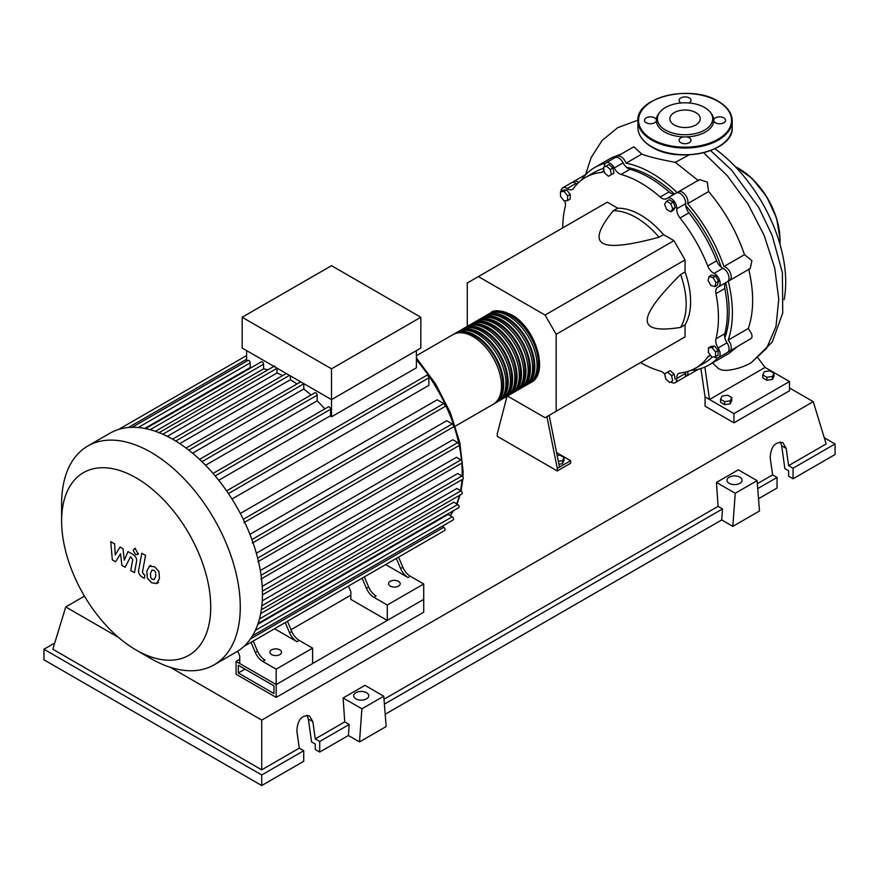 <?xml version="1.0" encoding="UTF-8"?>
<svg xmlns="http://www.w3.org/2000/svg" width="879" height="879" viewBox="0 0 879 879"><rect width="100%" height="100%" fill="white"/><g stroke="black" fill="none" stroke-linecap="round" stroke-linejoin="round"><path stroke-width="1.32" d="M238.308 672.973L238.308 665.271L273.951 685.851L273.951 693.553L238.308 672.973L244.966 669.117M236.077 674.248L236.077 661.426L276.171 684.565L276.171 697.399L236.077 674.248M350.831 595.171L291.026 629.694M239.725 659.316L236.077 661.426M276.171 697.399L423.722 612.213L423.722 599.379L276.171 684.565L239.725 663.524L239.725 655.833L237.748 651.163M724.878 337.745A109.457 63.2 -120 0 0 729.12 311.001A109.457 63.2 -120 0 0 725.713 282.84M721.241 267.172A109.457 63.2 -120 0 0 685.741 205.675M674.402 193.973A109.457 63.2 -120 0 0 626.441 167.252M557.187 455.531L559.89 455.113L563.999 457.487L562.494 460.728L558.352 461.365M562.494 460.728L562.494 463.705L563.999 460.464L563.999 457.487M562.494 463.705L558.923 464.255M546.914 416.635L557.275 468.386L570.614 460.695L556.594 452.597M557.275 468.386L557.275 470.957L570.614 463.255L570.614 460.695M557.275 470.957L497.272 436.314L497.272 433.743L507.029 396.286M559.494 467.101L549.133 415.349M507.458 396L545.057 417.712L556.165 411.295L556.165 334.317L545.057 315.067L673.94 240.659L685.049 259.898L685.049 271.941L680.61 274.512C658.195 296.794 647.087 312.023 647.274 320.198C647.087 328.603 658.195 331.009 680.61 327.406L685.049 324.845L685.049 336.877L673.94 343.293M556.165 334.317L685.049 259.898M556.165 411.295L685.049 336.877M545.057 315.067L478.385 276.577L467.276 282.994L467.276 326.406M478.385 276.577L607.279 202.17L617.706 208.191L613.256 210.751C598.94 228.364 595.457 239.187 602.829 243.219C609.817 247.482 628.562 245.472 659.074 237.209L663.513 234.638L673.94 240.659M617.706 208.191A70.705 40.83 60 0 1 663.513 234.638M659.074 237.209A70.705 40.83 -120 0 0 613.256 210.751M680.61 327.406A70.705 40.83 -120 0 0 680.61 274.512M685.049 271.941A70.705 40.83 60 0 1 685.049 324.845M715.967 282.609L714.902 286.576L710.935 285.51L708.034 280.489L709.1 276.522L713.067 277.577L715.967 282.609L718.55 281.126L717.484 285.093L714.902 286.576M713.067 277.577L715.638 276.094L711.671 275.028L709.1 276.522M715.638 276.094L718.55 281.126M670.721 203.576L672.776 208.861L670.721 211.784L666.623 209.422L664.568 204.126L666.623 201.203L670.721 203.576L673.303 202.093L675.358 207.378L672.776 208.861M675.358 207.378L673.303 210.301L670.721 211.784M673.303 202.093L669.194 199.72L666.623 201.203M606.323 165.922L610.29 169.438L611.355 174.635L608.455 176.305L604.488 172.789L603.423 167.603L608.905 164.439L612.872 167.955L610.29 169.438M612.872 167.955L613.938 173.141L611.355 174.635M613.938 173.141L611.026 174.822M560.505 191.71L564.054 191.391L567.614 195.819L567.614 200.555L564.054 200.873L560.505 196.457L560.505 191.71L563.076 190.227L566.636 189.908L564.054 191.391M566.636 189.908L570.196 194.325L567.614 195.819M570.196 194.325L570.196 199.072L567.614 200.555M669.732 382.519L665.766 379.003L664.7 373.806L667.611 372.136L671.578 375.652L672.633 380.838L669.732 382.519M671.578 375.652L674.149 374.157L670.183 370.641L667.611 372.136M674.149 374.157L675.215 379.354M715.561 356.731L712.001 357.05L708.441 352.622L708.441 347.886L712.001 347.568L715.561 351.996L715.561 356.731L718.132 355.248L718.132 350.501L715.561 351.996M712.001 347.568L714.583 346.084L711.023 346.392L708.441 347.886M714.583 346.084L718.132 350.501M664.788 374.234A9.427 5.439 -120 0 0 660.184 371.037A110.084 63.563 60 0 1 640.538 362.577M604.433 167.021L604.433 167.021A7.856 4.538 60 0 1 606.038 162.824A7.856 4.538 60 0 1 614.234 167.988A9.427 5.439 -120 0 0 621.035 174.438A110.084 63.563 60 0 1 660.184 197.039A9.427 5.439 -120 0 0 666.568 198.72A9.427 5.439 -120 0 0 666.985 198.434A7.856 4.538 60 0 1 667.315 198.204A7.856 4.538 60 0 1 673.6 200.555A7.856 4.538 60 0 1 676.786 208.784A9.427 5.439 -120 0 0 680.038 218.003A110.084 63.563 60 0 1 707.727 265.941A9.427 5.439 -120 0 0 714.078 273.38A7.856 4.538 60 0 1 719.615 280.247A7.856 4.538 60 0 1 718.506 286.862A7.856 4.538 60 0 1 718.132 287.037A9.427 5.439 -120 0 0 717.693 287.257A9.427 5.439 -120 0 0 715.945 293.63L724.834 288.499A9.427 5.439 60 0 1 726.032 282.522M715.945 293.63A110.084 63.563 60 0 1 715.945 338.833A9.427 5.439 -120 0 0 718.132 347.941A7.856 4.538 60 0 1 718.506 357.621A7.856 4.538 60 0 1 714.078 356.918A9.427 5.439 -120 0 0 714.001 356.874M724.834 288.499A110.084 63.563 60 0 1 724.834 333.701L715.945 338.833M718.132 347.941L727.021 342.81A9.427 5.439 60 0 1 724.834 333.701M680.038 218.003L688.927 212.872A9.427 5.439 60 0 1 685.664 203.653L676.786 208.784M688.927 212.872A110.084 63.563 60 0 1 716.616 260.81L707.727 265.941M714.078 273.38L722.967 268.249A9.427 5.439 60 0 1 716.616 260.81M621.035 174.438L629.924 169.306A9.427 5.439 60 0 1 623.123 162.857L614.234 167.988M629.924 169.306A110.084 63.563 60 0 1 669.073 191.908L660.184 197.039M674.852 193.852A9.427 5.439 60 0 1 669.073 191.908M577.129 184.063A9.427 5.439 60 0 1 576.031 183.414L567.142 188.545A9.427 5.439 -120 0 0 572.46 189.392A9.427 5.439 -120 0 0 573.493 188.447A110.084 63.563 60 0 1 585.568 177.393A110.084 63.563 60 0 1 601.17 172.471A9.427 5.439 -120 0 0 602.511 172.042A9.427 5.439 -120 0 0 603.983 170.317M585.568 177.393L594.457 172.262A110.084 63.563 60 0 1 603.609 168.504M562.769 227.87A110.084 63.563 60 0 1 565.263 206.631A9.427 5.439 -120 0 0 564.725 200.819M710.869 355.643A9.427 5.439 -120 0 0 708.76 356.072A9.427 5.439 -120 0 0 707.727 357.017A110.084 63.563 60 0 1 695.652 368.07A110.084 63.563 60 0 1 680.038 373.004A9.427 5.439 -120 0 0 678.709 373.421A9.427 5.439 -120 0 0 676.786 378.453A7.856 4.538 60 0 1 675.171 382.64A7.856 4.538 60 0 1 670.743 381.936M712.243 357.028A110.084 63.563 60 0 1 704.54 362.939L695.652 368.07M676.786 378.453L685.664 373.322A9.427 5.439 60 0 1 685.664 372.048M561.077 191.38A7.856 4.538 60 0 1 562.714 187.842L571.603 182.711A7.856 4.538 60 0 1 576.031 183.414M606.038 162.824L614.926 157.693A7.856 4.538 60 0 1 623.123 162.857M675.874 193.303A7.856 4.538 60 0 1 676.204 193.072A7.856 4.538 60 0 1 682.489 195.424A7.856 4.538 60 0 1 685.664 203.653M722.967 268.249A7.856 4.538 60 0 1 728.504 275.116A7.856 4.538 60 0 1 727.394 281.73L718.506 286.862M727.021 342.81A7.856 4.538 60 0 1 727.394 352.49L718.506 357.621M685.664 373.322A7.856 4.538 60 0 1 684.06 377.509L675.171 382.64M562.714 187.842A7.856 4.538 60 0 1 567.142 188.545M489.636 313.517A40.225 23.228 60 0 1 490.724 312.825A40.225 23.228 60 0 1 510.831 314.814A40.225 23.228 60 0 1 537.113 350.26A40.225 23.228 60 0 1 530.949 382.497A40.225 23.228 60 0 1 529.806 383.079M455.333 426.15L493.163 404.307A40.225 23.228 -120 0 0 499.338 372.07A40.225 23.228 -120 0 0 473.056 336.624A40.225 23.228 -120 0 0 452.938 334.635L416.393 355.731M496.36 312.232A38.973 22.502 60 0 1 510.831 315.836A38.973 22.502 60 0 1 534.893 346.051A38.973 22.502 60 0 1 534.278 377.904M454.08 334.042A40.225 23.228 60 0 1 455.168 333.35A40.225 23.228 60 0 1 475.275 335.338A40.225 23.228 60 0 1 501.557 370.784A40.225 23.228 60 0 1 495.393 403.021A40.225 23.228 60 0 1 494.251 403.615M495.393 403.021L497.613 401.736A40.225 23.228 -120 0 0 503.777 369.51A40.225 23.228 -120 0 0 477.495 334.064A40.225 23.228 -120 0 0 457.388 332.064L455.168 333.35M458.53 331.482A40.225 23.228 60 0 1 459.607 330.779A40.225 23.228 60 0 1 479.725 332.778A40.225 23.228 60 0 1 505.996 368.224A40.225 23.228 60 0 1 499.832 400.461A40.225 23.228 60 0 1 498.69 401.044M499.832 400.461L502.052 399.176A40.225 23.228 -120 0 0 508.227 366.939A40.225 23.228 -120 0 0 481.945 331.493A40.225 23.228 -120 0 0 461.827 329.504L459.607 330.779M462.969 328.911A40.225 23.228 60 0 1 464.057 328.219A40.225 23.228 60 0 1 484.164 330.207A40.225 23.228 60 0 1 510.446 365.653A40.225 23.228 60 0 1 504.282 397.89A40.225 23.228 60 0 1 503.14 398.484M504.282 397.89L506.502 396.605A40.225 23.228 -120 0 0 512.666 364.378A40.225 23.228 -120 0 0 486.384 328.922A40.225 23.228 -120 0 0 466.277 326.933L464.057 328.219M467.419 326.351A40.225 23.228 60 0 1 468.496 325.648A40.225 23.228 60 0 1 488.614 327.647A40.225 23.228 60 0 1 514.885 363.093A40.225 23.228 60 0 1 508.721 395.33A40.225 23.228 60 0 1 507.579 395.913M508.721 395.33L510.941 394.045A40.225 23.228 -120 0 0 517.116 361.807A40.225 23.228 -120 0 0 490.834 326.362A40.225 23.228 -120 0 0 470.715 324.373L468.496 325.648M471.858 323.78A40.225 23.228 60 0 1 472.946 323.087A40.225 23.228 60 0 1 493.053 325.076A40.225 23.228 60 0 1 519.335 360.522A40.225 23.228 60 0 1 513.171 392.759A40.225 23.228 60 0 1 512.028 393.352M513.171 392.759L515.391 391.474A40.225 23.228 -120 0 0 521.555 359.247A40.225 23.228 -120 0 0 495.273 323.791A40.225 23.228 -120 0 0 475.165 321.802L472.946 323.087M476.308 321.22A40.225 23.228 60 0 1 477.385 320.516A40.225 23.228 60 0 1 497.503 322.516A40.225 23.228 60 0 1 523.774 357.962A40.225 23.228 60 0 1 517.61 390.188A40.225 23.228 60 0 1 516.467 390.781M517.61 390.188L519.83 388.914A40.225 23.228 -120 0 0 526.005 356.676A40.225 23.228 -120 0 0 499.722 321.231A40.225 23.228 -120 0 0 479.604 319.242L477.385 320.516M480.747 318.648A40.225 23.228 60 0 1 481.835 317.956A40.225 23.228 60 0 1 501.942 319.945A40.225 23.228 60 0 1 528.224 355.391A40.225 23.228 60 0 1 522.06 387.628A40.225 23.228 60 0 1 520.917 388.21M522.06 387.628L524.28 386.342A40.225 23.228 -120 0 0 530.444 354.105A40.225 23.228 -120 0 0 504.161 318.659A40.225 23.228 -120 0 0 484.054 316.671L481.835 317.956M485.197 316.077A40.225 23.228 60 0 1 486.274 315.385A40.225 23.228 60 0 1 506.392 317.385A40.225 23.228 60 0 1 532.663 352.831A40.225 23.228 60 0 1 526.499 385.057A40.225 23.228 60 0 1 525.356 385.65M526.499 385.057L528.718 383.782A40.225 23.228 -120 0 0 534.893 351.545A40.225 23.228 -120 0 0 508.611 316.099A40.225 23.228 -120 0 0 488.493 314.1L486.274 315.385M491.921 314.792A38.973 22.502 60 0 1 506.392 318.407A38.973 22.502 60 0 1 530.455 348.611A38.973 22.502 60 0 1 529.839 380.475M487.471 317.363A38.973 22.502 60 0 1 501.942 320.967A38.973 22.502 60 0 1 526.005 351.182A38.973 22.502 60 0 1 525.389 383.035M483.032 319.923A38.973 22.502 60 0 1 497.503 323.538A38.973 22.502 60 0 1 521.566 353.743A38.973 22.502 60 0 1 520.95 385.606M478.583 322.494A38.973 22.502 60 0 1 493.053 326.109A38.973 22.502 60 0 1 517.116 356.314A38.973 22.502 60 0 1 516.5 388.166M474.144 325.054A38.973 22.502 60 0 1 488.614 328.669A38.973 22.502 60 0 1 512.677 358.874A38.973 22.502 60 0 1 512.061 390.737M469.694 327.625A38.973 22.502 60 0 1 484.164 331.24A38.973 22.502 60 0 1 508.227 361.445A38.973 22.502 60 0 1 507.612 393.298M465.255 330.185A38.973 22.502 60 0 1 479.725 333.8A38.973 22.502 60 0 1 503.788 364.005A38.973 22.502 60 0 1 503.173 395.869M460.805 332.756A38.973 22.502 60 0 1 475.275 336.371A38.973 22.502 60 0 1 499.338 366.576A38.973 22.502 60 0 1 498.723 398.44M271.611 654.613A5.812 3.351 180 0 1 269.908 652.24A5.812 3.351 180 0 1 273.501 649.131A5.812 3.351 180 0 1 279.841 649.867A5.812 3.351 180 0 1 281.544 652.24A5.812 3.351 180 0 1 277.951 655.338A5.812 3.351 180 0 1 271.611 654.613M390.276 586.095A5.812 3.351 180 0 1 388.573 583.722A5.812 3.351 180 0 1 392.166 580.623A5.812 3.351 180 0 1 398.506 581.349A5.812 3.351 180 0 1 400.209 583.722A5.812 3.351 180 0 1 396.616 586.831A5.812 3.351 180 0 1 390.276 586.095M150.946 658.591L136.168 650.053A105.436 60.871 -120 0 0 210.729 607.015A105.436 60.871 -120 0 0 136.168 477.879A105.436 60.871 -120 0 0 61.618 520.928A105.436 60.871 -120 0 0 136.168 650.053L150.946 658.591A126.334 72.935 -120 0 0 214.113 664.843A126.334 72.935 -120 0 0 233.484 563.615A126.334 72.935 -120 0 0 150.946 452.278A126.334 72.935 -120 0 0 87.779 446.027A126.334 72.935 -120 0 0 61.618 503.865L61.618 520.928M214.113 664.843L236.286 652.042A126.334 72.935 -120 0 0 243.966 646.373A126.334 72.935 -120 0 0 252.581 635.638A126.334 72.935 -120 0 0 258.206 623.178A126.334 72.935 -120 0 0 261.404 609.323A126.334 72.935 -120 0 0 262.447 594.215A126.334 72.935 -120 0 0 261.404 577.91A126.334 72.935 -120 0 0 258.206 560.352A126.334 72.935 -120 0 0 252.581 541.398A126.334 72.935 -120 0 0 243.966 520.709A126.334 72.935 -120 0 0 227.529 492.24A126.334 72.935 -120 0 0 213.927 474.44A126.334 72.935 -120 0 0 200.324 460.091A126.334 72.935 -120 0 0 186.722 448.543A126.334 72.935 -120 0 0 173.119 439.489A126.334 72.935 -120 0 0 159.517 432.831A126.334 72.935 -120 0 0 145.914 428.677A126.334 72.935 -120 0 0 132.311 427.315A126.334 72.935 -120 0 0 118.709 429.413A126.334 72.935 -120 0 0 109.952 433.226L87.779 446.027M416.393 350.611L416.393 367.796L331.504 416.8A118.478 68.408 -120 0 0 330.592 415.668L218.706 480.264M228.419 493.548L428.875 377.816L428.875 385.365L231.99 499.041M240.308 513.457L437.204 399.78L443.741 403.549A1.89 1.088 60 0 1 444.972 405.219A1.89 1.088 60 0 1 444.675 406.724L243.846 522.675M249.933 534.344L446.697 420.733L452.224 423.931A1.89 1.088 60 0 1 453.454 425.59A1.89 1.088 60 0 1 453.168 427.095L252.339 543.046M256.349 553.221L452.861 439.764L457.761 442.598A1.89 1.088 60 0 1 458.992 444.258A1.89 1.088 60 0 1 458.706 445.774L257.877 561.714M260.305 570.515L456.421 457.289L460.915 459.893A1.89 1.088 60 0 1 462.145 461.552A1.89 1.088 60 0 1 461.86 463.068L261.03 579.008M262.195 586.392L457.706 473.506L461.947 475.957A1.89 1.088 -120 0 1 463.178 477.616A1.89 1.088 -120 0 1 462.892 479.132L262.447 594.852M262.261 600.829L456.849 488.482L460.915 490.834A1.89 1.088 -120 0 1 462.145 492.493A1.89 1.088 -120 0 1 461.86 494.009L261.338 609.784M260.667 613.652L453.762 502.173L457.761 504.491A1.89 1.088 -120 0 1 458.992 506.15A1.89 1.088 -120 0 1 458.706 507.655L258.107 623.475M257.822 624.31L448.158 514.413L452.224 516.764A1.89 1.088 -120 0 1 453.454 518.423A1.89 1.088 -120 0 1 453.168 519.939L252.482 635.803M331.504 368.828L242.164 317.253L242.164 348.04L331.504 399.615L420.832 348.04L420.832 317.253L331.504 368.828L331.504 416.8M242.164 317.253L331.504 265.678L420.832 317.253M246.614 361.214L246.614 350.611M251.383 367.543A118.478 68.408 -120 0 0 250.196 367.565L250.196 362.873A1.89 1.088 -120 0 0 249.372 360.972A1.89 1.088 -120 0 0 247.911 360.467L131.971 427.403M267.842 369.872A118.478 68.408 -120 0 0 263.59 368.839L263.59 364.214A1.89 1.088 -120 0 0 262.766 362.313A1.89 1.088 -120 0 0 261.316 361.807L145.376 428.743M282.708 375.575A118.478 68.408 -120 0 0 276.995 373.004L276.995 368.301A1.89 1.088 -120 0 0 276.984 368.147M297.003 383.98A118.478 68.408 -120 0 0 290.389 379.739L290.389 375.882M311.001 395.012A118.478 68.408 -120 0 0 303.793 388.979L303.793 383.782A1.89 1.088 -120 0 0 303.782 383.618M324.845 408.889A118.478 68.408 -120 0 0 317.187 400.824L317.187 395.154A1.89 1.088 -120 0 0 316.363 393.254A1.89 1.088 -120 0 0 314.913 392.748L199.544 459.365M330.592 415.668L330.592 409.284A1.89 1.088 -120 0 0 329.768 407.395A1.89 1.088 -120 0 0 328.317 406.889L213.059 473.429M317.187 400.824L205.565 465.266M303.793 388.979L192.567 453.19M290.389 379.739L179.766 443.609M276.995 373.004L167.285 436.336M263.59 368.839L155.396 431.303M250.196 367.565L144.738 428.447M255.317 652.46A12.57 7.263 -120 0 0 262.766 661.437L264.997 660.151A12.57 7.263 60 0 1 257.536 651.185L255.317 652.46L251.009 642.318M279.39 625.936A1.89 1.088 -120 0 1 279.379 625.947L253.229 641.044L257.536 651.185M291.762 631.419L289.543 632.704A12.57 7.263 -120 0 0 296.992 641.681L299.212 640.395A12.57 7.263 60 0 1 291.762 631.419L287.455 621.277L356.27 581.557A1.89 1.088 -120 0 0 356.281 581.546M299.212 640.395L312.616 648.131L276.171 669.172L262.766 661.437M296.992 641.681L274.556 628.727M366.422 588.315A12.57 7.263 -120 0 0 373.883 597.291L376.102 596.006A12.57 7.263 60 0 1 368.653 587.029L366.422 588.315L362.115 578.173M390.485 561.791A1.89 1.088 -120 0 0 390.507 561.791L364.346 576.888L368.653 587.029M289.543 632.704L285.236 622.563M250.438 638.934L443.741 527.334A1.89 1.088 -120 0 1 444.972 528.993A1.89 1.088 -120 0 1 444.675 530.509L245.153 645.702A1.89 1.088 -120 0 0 245.175 645.691M402.868 567.274L400.648 568.559A12.57 7.263 -120 0 0 408.098 577.536L410.328 576.25A12.57 7.263 60 0 1 402.868 567.274L398.561 557.132L428.491 539.86A1.89 1.088 60 0 1 428.491 539.86M410.328 576.25L423.722 583.986L387.276 605.027L373.883 597.291M408.098 577.536L385.672 564.582M400.648 568.559L396.341 558.418M423.722 583.986L423.722 599.379L387.276 620.42L350.831 599.379L350.831 591.677L348.447 586.062M443.741 527.334L442.049 526.356M428.875 377.816A1.89 1.088 -120 0 0 428.051 375.915A1.89 1.088 -120 0 0 426.601 375.41L226.595 490.889M387.276 620.42L387.276 605.027M312.616 648.131L312.616 663.524L276.171 684.565L276.171 669.172M152.1 569.988L150.529 573.273L150.683 577.58L152.287 579.261L154.166 579.591L155.737 576.272L155.583 571.998L153.957 570.295L151.913 570.075M149.617 566.021L146.793 571.108L147.353 578.184L151.627 582.777L156.649 583.546L159.484 578.437L158.912 571.394L154.605 566.779L149.21 566.23L150.716 565.362M156.649 583.546L158.55 582.48M141.816 553.243L138.662 570.141C138.102 572.701 139.278 575.031 142.211 577.14L144.343 578.371L144.958 575.064L143.519 574.24L142.453 572.064L145.562 555.407L141.816 553.243M135.531 554.495L137.135 554.649L137.805 553.177L135.531 549.243L133.938 549.089L133.267 550.562L135.531 554.495M115.599 561.78L120.566 553.77L121.873 565.395L125.137 567.285L130.531 556.726L132.762 559.571L130.74 570.526L134.487 572.69L136.542 561.472C137.102 558.912 135.915 556.583 132.982 554.484L128.026 551.627L124.28 560.176L123.005 548.727L120.071 547.046L115.226 554.946L114.611 543.881L110.743 541.651L112.325 559.89L115.599 561.78M714.924 148.782A114.083 65.859 60 0 1 785.716 282.104A114.083 65.859 60 0 1 784.09 299.75M762.774 374.926L764.28 371.696L769.883 370.828L773.992 373.19L772.487 376.432L766.884 377.3L762.774 374.926L762.774 377.904L766.884 380.277L766.884 377.3M772.487 376.432L772.487 379.409L773.992 376.168L773.992 373.19M772.487 379.409L766.884 380.277M720.549 399.308L722.055 396.066L727.669 395.198L731.767 397.572L730.273 400.813L724.659 401.681L720.549 399.308L720.549 402.285L724.659 404.659L724.659 401.681M730.273 400.813L730.273 403.791L731.767 400.549L731.767 397.572M730.273 403.791L724.659 404.659M572.866 182.349A7.856 4.538 60 0 1 573.822 181.426A7.856 4.538 60 0 1 578.723 182.48M687.828 371.454A7.856 4.538 60 0 1 686.29 376.223A7.856 4.538 60 0 1 685.016 376.586M581.239 180.316A114.083 65.859 60 0 1 594.676 167.526L611.41 157.868L621.409 153.946M594.676 167.526A114.083 65.859 60 0 1 605.422 163.307M616.201 157.33A7.856 4.538 60 0 1 617.146 156.407A7.856 4.538 60 0 1 626.046 163.197L641.791 154.1C648.131 156.616 659.316 159.352 675.336 162.34L698.442 180.689M626.046 163.197A114.083 65.859 60 0 1 677.269 192.721M677.478 192.71A7.856 4.538 60 0 1 678.434 191.787A7.856 4.538 60 0 1 685.268 194.819A7.856 4.538 60 0 1 687.631 203.653L708.595 191.545C724.516 210.312 736.481 231.353 744.502 254.679L723.944 266.546A7.856 4.538 60 0 1 730.416 273.006A7.856 4.538 60 0 1 729.614 280.445A7.856 4.538 60 0 1 728.35 280.808M687.631 203.653A114.083 65.859 60 0 1 723.944 266.546M737.393 346.722L728.548 353.688L708.76 365.115A114.083 65.859 60 0 1 690.96 370.356M717.78 357.907A114.083 65.859 60 0 1 708.76 365.115M748.655 268.996C754.105 292.07 753.973 311.913 748.26 328.526L728.186 340.118A7.856 4.538 60 0 1 729.614 351.204A7.856 4.538 60 0 1 728.35 351.578M728.23 280.983A114.083 65.859 60 0 1 728.186 340.118M744.502 254.679L751.908 260.613L750.205 268.567L729.614 280.445M678.434 191.787L699.585 179.569L707.287 182.129L708.595 191.545M617.146 156.407L633.814 146.793L641.791 154.1M748.26 328.526L751.545 333.58L752.116 336.448L751.512 338.217L729.614 351.204M689.092 154.88L675.336 162.34M712.484 362.961L718.593 368.73L722.263 370.136L726.098 370.4M758.061 358.083L765.049 367.422L709.496 399.495L704.881 367.07M765.049 367.422L789.496 381.53L733.943 413.602L705.057 396.923L700.893 368.543M789.496 381.53L789.496 390.77L733.943 422.843L705.057 406.164L705.057 396.923M733.943 422.843L733.943 413.602M688.949 102.964A5.966 3.45 0 0 0 691.026 100.36A5.966 3.45 0 0 0 689.279 97.921A5.966 3.45 0 0 0 682.763 97.173A5.966 3.45 0 0 0 679.082 100.36A5.966 3.45 0 0 0 680.829 102.799A5.966 3.45 0 0 0 681.159 102.964M715.396 122.752A5.966 3.45 0 0 0 721.912 123.499A5.966 3.45 0 0 0 725.593 120.313A5.966 3.45 0 0 0 723.846 117.874A5.966 3.45 0 0 0 717.901 117.017A5.966 3.45 0 0 0 713.77 119.621A28.743 16.591 180 0 1 713.77 121.005A5.966 3.45 0 0 0 715.396 122.752M680.829 142.706A5.966 3.45 0 0 0 687.334 143.453A5.966 3.45 0 0 0 691.026 140.277A5.966 3.45 0 0 0 689.279 137.838A5.966 3.45 0 0 0 686.246 136.893A28.743 16.591 180 0 1 683.851 136.893A5.966 3.45 0 0 0 679.082 140.277A5.966 3.45 0 0 0 680.829 142.706M656.338 119.621A5.966 3.45 0 0 0 654.701 117.874A5.966 3.45 0 0 0 648.197 117.127A5.966 3.45 0 0 0 644.516 120.313A5.966 3.45 0 0 0 646.263 122.752A5.966 3.45 0 0 0 652.196 123.62A5.966 3.45 0 0 0 656.338 121.005A28.743 16.591 180 0 1 656.338 119.621A28.743 16.591 180 0 1 658.81 113.545L659.81 112.259A27.656 15.965 180 0 1 704.606 107.48A27.656 15.965 180 0 1 710.298 112.259A27.656 15.965 180 0 1 700.739 131.927A27.656 15.965 180 0 1 665.502 130.07A27.656 15.965 180 0 1 659.81 112.259M683.851 136.893A28.743 16.591 180 0 1 664.722 132.048A28.743 16.591 180 0 1 656.338 121.005M674.314 124.972A15.174 8.768 0 0 0 690.861 126.873A15.174 8.768 0 0 0 700.233 118.775A15.174 8.768 0 0 0 695.783 112.578A15.174 8.768 0 0 0 679.247 110.677A15.174 8.768 0 0 0 669.875 118.775A15.174 8.768 0 0 0 674.314 124.972M710.298 112.259L711.287 113.545A28.743 16.591 180 0 1 713.77 119.621M713.77 121.005A28.743 16.591 180 0 1 686.246 136.893M729.196 483.329A7.537 4.351 180 0 1 726.988 480.253A7.537 4.351 180 0 1 731.647 476.231A7.537 4.351 180 0 1 739.865 477.176A7.537 4.351 180 0 1 742.074 480.253A7.537 4.351 180 0 1 737.415 484.274A7.537 4.351 180 0 1 729.196 483.329M355.874 698.871A7.537 4.351 180 0 1 353.666 695.794A7.537 4.351 180 0 1 358.324 691.773A7.537 4.351 180 0 1 366.543 692.707A7.537 4.351 180 0 1 368.751 695.794A7.537 4.351 180 0 1 364.093 699.816A7.537 4.351 180 0 1 355.874 698.871M303.727 750.721L261.722 774.97L261.722 785.54L303.727 761.291L303.727 750.721L299.278 748.15L296.86 730.899C297.563 719.846 301.783 714.847 309.518 715.902L312.858 721.659L315.275 738.92L319.725 741.48L319.725 752.05L315.275 749.49L315.275 744.052L311.551 741.898L308.342 719.055L306.98 715.22M261.722 785.54L43.95 659.81L43.95 649.24L54.74 643.01M758.522 498.712L777.047 488.021L777.047 477.451L772.608 474.88L770.18 457.629C770.894 446.576 775.113 441.577 782.848 442.631L786.189 448.389L788.606 465.639L793.056 468.21L793.056 478.78L788.606 476.209L788.606 470.77L784.881 468.617L781.673 445.785L780.31 441.939M732.833 526.378L735.229 493.273L757.094 480.659L759.5 510.985L732.833 526.378L721.714 519.961L385.2 714.253M359.5 741.92L361.906 708.815L383.76 696.19L386.167 726.526L359.5 741.92L348.392 735.503L319.725 752.05M348.392 735.503L349.194 724.472L319.725 741.48M349.194 724.472L344.744 721.901L315.275 738.92M261.722 774.97L43.95 649.24M299.278 748.15L261.722 769.839L52.839 649.24L65.749 606.949L84.472 596.138M777.047 477.451L757.72 488.603M824.26 437.731L835.05 443.961L835.05 454.531L793.056 478.78M835.05 443.961L793.056 468.21M772.608 474.88L757.335 483.703M789.496 387.958L813.251 401.67L826.161 443.961L788.606 465.639M361.906 708.815L343.118 697.97L364.983 685.345L383.76 696.19M344.744 721.901L343.118 697.97M735.229 493.273L716.451 482.428L738.305 469.815L757.094 480.659M721.714 519.961L722.516 508.93L718.077 506.359L716.451 482.428M722.516 508.93L384.398 704.145M718.077 506.359L384.002 699.234M261.722 769.839L261.722 720.088L170.317 667.315M118.5 637.407L65.749 606.949M813.251 401.67L261.722 720.088M603.543 171.097L601.17 172.471M707.727 357.017L710.1 355.643M450.103 515.533A118.478 68.408 -120 0 0 453.212 510.831M456.64 503.843A118.478 68.408 -120 0 0 459.431 495.404M460.519 490.603A118.478 68.408 -120 0 0 461.925 479.681M462.112 476.066A118.478 68.408 -120 0 0 462.167 472.495A118.478 68.408 -120 0 0 461.794 463.101M461.552 460.442A118.478 68.408 -120 0 0 459.091 444.741M458.97 444.17A118.478 68.408 -120 0 0 416.393 359.852M201.972 461.673L317.187 395.154M188.82 450.158L303.793 383.782M175.745 441.049L289.499 375.366M162.813 434.226L276.995 368.301M150.166 429.699L263.59 364.214M138.19 427.535L250.196 362.873M261.052 575.284L460.915 459.893M243.274 519.291L443.741 403.549M257.657 558.132L457.761 442.598M251.921 539.574L452.224 423.931M262.403 591.16L461.947 475.957M261.854 605.763L460.915 490.834M259.448 618.981L457.761 504.491M255.339 630.441L452.224 516.764M128.378 427.524L246.614 359.258M215.179 475.924L330.592 409.284M703.672 152.759L727.351 175.789L748.04 204.093L764.236 235.616L774.74 268.084L778.761 299.146L775.992 326.538L766.609 348.249L751.259 362.686C743.513 367.114 735.108 369.685 726.032 370.411M779.794 243.648A58.135 33.567 -120 0 0 779.937 239.758A58.135 33.567 -120 0 0 735.393 166.735M739.052 168.68A57.509 33.204 60 0 1 779.937 239.253M651.724 146.749A47.136 27.216 0 0 0 703.09 152.638A47.136 27.216 0 0 0 732.196 127.499C734.174 151.254 678.841 164.296 651.844 147.035C642.78 141.673 638.143 135.157 637.912 127.499A47.136 27.216 0 0 0 651.724 146.749M718.165 146.87A46.51 26.853 180 0 1 652.163 147.002M718.385 101.579A47.136 27.216 180 0 1 732.196 120.83A47.136 27.216 180 0 1 703.09 145.969A47.136 27.216 180 0 1 651.724 140.069A47.136 27.216 180 0 1 637.912 120.83C635.924 97.075 691.279 84.032 718.253 101.294C727.318 106.656 731.965 113.171 732.196 120.83L732.196 127.499M652.163 139.3A46.51 26.853 0 0 0 717.945 139.3A46.51 26.853 0 0 0 717.945 101.327A46.51 26.853 0 0 0 652.163 101.327A46.51 26.853 0 0 0 652.163 139.3M308.342 719.055L312.858 721.659M781.673 445.785L786.189 448.389M676.204 193.072L667.315 198.204M530.949 382.497C549.683 373.377 535.608 327.351 511.457 314.748C500.58 310.166 493.657 309.529 490.724 312.825M416.393 357.918L435.577 383.892L450.444 412.91L459.86 442.763L463.09 471.21L462.925 477.033M462.793 479.187L461.123 490.965M460.146 494.998L457.003 504.052M453.685 510.556L450.246 515.621M186.051 448.037L300.706 381.838M172.559 439.17L286.279 373.509M274.72 365.906L158.769 432.842M246.614 355.545L118.632 429.435M138.64 553.781L137.135 554.649M135.432 548.221L133.938 549.089M585.93 174.438L573.822 181.426M698.398 369.235L686.29 376.223M585.568 174.646L591.182 157.495L602.148 140.431L617.706 127.653L637.923 120.181M710.65 150.595L731.493 169.944L758.808 207.51L772.125 235.363L782.387 272.578L782.739 312.968L772.245 342.03L751.259 362.686M735.075 166.406L751.984 178.316L766.664 196.643L776.607 218.267L780.123 239.506L779.926 244.087M637.912 127.499L637.912 120.83"/></g></svg>
